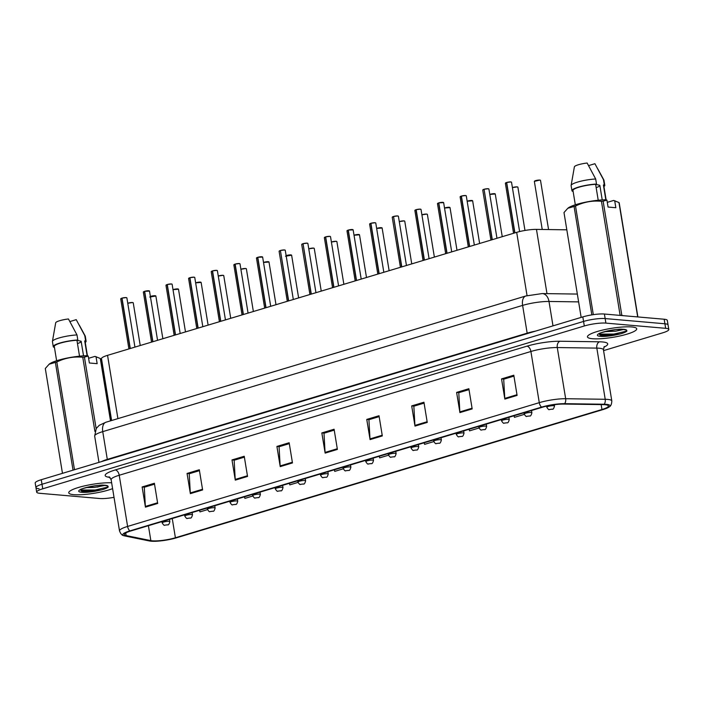 <?xml version="1.0" encoding="UTF-8"?>
<svg xmlns="http://www.w3.org/2000/svg" width="704" height="704" viewBox="0 0 704 704"><rect width="100%" height="100%" fill="white"/><g stroke="black" fill="none" stroke-linecap="round" stroke-linejoin="round"><path stroke-width="1.06" d="M111.61 420.517L101.49 358.679A15.602 2.842 -9.3 0 1 107.545 355.344L516.683 232.346A15.602 2.842 -9.3 0 1 536.466 229.39L566.817 229.821M631.69 326.946A24.966 4.55 170.7 0 0 603.856 329.798A24.966 4.55 170.7 0 0 587.453 336.873A24.966 4.55 170.7 0 0 592.486 338.73A24.966 4.55 170.7 0 0 620.321 335.878A24.966 4.55 170.7 0 0 636.724 328.803A24.966 4.55 170.7 0 0 631.69 326.946A24.966 4.55 170.7 0 0 603.856 329.798A24.966 4.55 170.7 0 0 587.453 336.873A24.966 4.55 170.7 0 0 592.486 338.73A24.966 4.55 170.7 0 0 620.321 335.878A24.966 4.55 170.7 0 0 636.724 328.803A24.966 4.55 170.7 0 0 631.69 326.946M111.646 482.794A24.966 4.55 170.7 0 0 84.172 485.962A24.966 4.55 170.7 0 0 68.763 492.818A24.966 4.55 170.7 0 0 73.797 494.674A24.966 4.55 170.7 0 0 112.596 488.629A24.966 4.55 170.7 0 1 73.797 494.674A24.966 4.55 170.7 0 1 68.763 492.818A24.966 4.55 170.7 0 1 84.172 485.962A24.966 4.55 170.7 0 1 111.646 482.794M605.062 404.721A16.641 3.036 -9.3 0 1 608.423 405.962A16.641 3.036 -9.3 0 1 601.955 409.517L175.402 537.759A16.641 3.036 -9.3 0 1 150.85 540.61L126.157 535.577A16.641 3.036 -9.3 0 1 124.335 534.547A16.641 3.036 -9.3 0 1 130.794 530.983L542.485 407.211A16.641 3.036 -9.3 0 1 563.587 404.061L603.134 404.624A16.641 3.036 -9.3 0 1 605.062 404.721M606.329 404.334A18.26 3.326 170.7 0 0 604.217 404.237L564.67 403.674A18.26 3.326 170.7 0 0 541.517 407.132L129.835 530.904A18.26 3.326 170.7 0 0 123.807 535.682A18.26 3.326 170.7 0 0 124.74 535.938L149.433 540.971A18.26 3.326 170.7 0 0 176.37 537.838L602.923 409.596A18.26 3.326 170.7 0 0 609.277 406.868A18.26 3.326 170.7 0 0 606.329 404.334M603.574 350.61L662.737 332.816A15.602 2.842 170.7 0 0 668.8 329.481L668.052 324.94A15.602 2.842 170.7 0 0 664.91 323.778L605.15 318.569A15.602 2.842 170.7 0 0 583.563 321.438L42.002 484.255A15.602 2.842 170.7 0 0 35.948 487.59A15.602 2.842 170.7 0 0 39.09 488.752M668.8 329.481A15.602 2.842 170.7 0 0 665.658 328.319L605.898 323.11A15.602 2.842 170.7 0 0 584.311 325.978L42.75 488.796A15.602 2.842 170.7 0 0 36.687 492.131A15.602 2.842 170.7 0 0 39.829 493.302L99.59 498.502A15.602 2.842 170.7 0 0 114.022 497.332M235.286 480.128L231.986 459.941L244.235 456.254L247.544 476.441L235.286 480.128A4.162 2.385 73.3 0 1 235.215 479.424L247.43 475.754M190.362 493.636L187.062 473.449L199.311 469.762L202.62 489.949L190.362 493.636A4.162 2.385 73.3 0 1 190.291 492.932L202.506 489.262M145.438 507.135L142.129 486.957L154.387 483.27L157.687 503.457L145.438 507.135A4.162 2.385 73.3 0 1 145.358 506.44L157.582 502.77M370.066 439.604L366.758 419.417L379.016 415.738L382.316 435.926L370.066 439.604A4.162 2.385 73.3 0 1 369.987 438.909L382.21 435.23M414.99 426.096L411.69 405.909L423.94 402.23L427.249 422.418L414.99 426.096A4.162 2.385 73.3 0 1 414.92 425.401L427.134 421.731M459.914 412.588L456.614 392.401L468.864 388.722L472.173 408.91L459.914 412.588A4.162 2.385 73.3 0 1 459.844 411.893L472.058 408.223M504.847 399.089L501.538 378.902L513.788 375.214L517.097 395.402L504.847 399.089A4.162 2.385 73.3 0 1 504.768 398.385L516.982 394.715M280.218 466.62L276.91 446.433L289.159 442.746L292.468 462.933L280.218 466.62A4.162 2.385 73.3 0 1 280.139 465.925L292.354 462.246M325.142 453.112L321.834 432.925L334.092 429.238L337.392 449.425L325.142 453.112A4.162 2.385 73.3 0 1 325.063 452.417L337.278 448.738M289.397 483.305L289.819 484.88L298.003 482.416M244.464 496.813L244.895 498.388L252.754 496.021M199.54 510.321L199.962 511.896L207.495 509.626M424.169 442.781L424.591 444.356L433.761 441.602M469.093 429.282L469.524 430.848L479.01 427.997M514.026 415.774L514.448 417.34L524.269 414.392M334.321 469.797L334.743 471.372L343.253 468.811M379.245 456.289L379.667 457.864L388.511 455.206M321.834 432.925L324.262 433.136M334.233 430.135L323.998 433.215L325.063 452.417M276.91 446.433L279.33 446.644M289.309 443.643L279.074 446.723L280.139 465.925M501.538 378.902L503.958 379.113M513.938 376.112L503.703 379.192L504.768 398.385M456.614 392.401L459.034 392.612M469.014 389.62L458.779 392.691L459.844 411.893M411.69 405.909L414.11 406.12M424.09 403.128L413.846 406.199L414.92 425.401M366.758 419.417L369.186 419.628M379.157 416.627L368.922 419.707L369.987 438.909M142.129 486.957L144.558 487.168M154.528 484.167L144.294 487.238L145.358 506.44M187.062 473.449L189.482 473.66M199.461 470.659L189.218 473.739L190.291 492.932M231.986 459.941L234.406 460.152M244.385 457.151L234.15 460.231L235.215 479.424M604.41 314.028A15.602 2.842 170.7 0 0 582.824 316.897L41.263 479.714A15.602 2.842 170.7 0 0 35.2 483.05L35.948 487.59A15.602 2.842 170.7 0 1 42.002 484.255L583.563 321.438A15.602 2.842 170.7 0 1 605.15 318.569L664.91 323.778A15.602 2.842 170.7 0 1 668.052 324.94L667.313 320.399A15.602 2.842 170.7 0 0 664.171 319.238L604.41 314.028L605.898 323.11M511.386 182.107A3.018 0.546 -9.3 0 0 510.849 181.94L511.526 182.239A3.124 0.572 170.7 0 0 510.893 182.01A3.124 0.572 170.7 0 0 506.686 182.556L506.73 182.459A3.018 0.546 -9.3 0 1 510.796 181.931M506.475 182.618A3.124 0.572 170.7 0 0 505.366 183.251L506.51 182.521L514.712 232.936M506.686 182.556L514.923 232.874M546.63 406.129L546.814 407.246A3.898 0.713 -9.3 0 1 549.375 406.138A3.898 0.713 -9.3 0 1 553.722 405.689A3.898 0.713 -9.3 0 1 554.514 405.979C553.828 408.566 553.08 409.622 552.262 409.147A2.605 1.575 -107.4 0 1 551.892 409.191L550.053 409.446L551.892 409.191M523.978 412.782L524.181 414.049A3.898 0.713 -9.3 0 1 526.75 412.94A3.898 0.713 -9.3 0 1 531.098 412.491A3.898 0.713 -9.3 0 1 531.881 412.782C531.203 415.369 530.455 416.425 529.637 415.95A2.605 1.575 -107.4 0 1 529.267 415.994L527.428 416.249L529.267 415.994M501.354 419.584L501.556 420.851A3.898 0.713 -9.3 0 1 504.126 419.742A3.898 0.713 -9.3 0 1 508.473 419.294A3.898 0.713 -9.3 0 1 509.256 419.584C508.578 422.171 507.822 423.227 507.012 422.752A2.605 1.575 -107.4 0 1 506.642 422.796L504.803 423.051L506.642 422.796M478.729 426.386L478.931 427.654A3.898 0.713 -9.3 0 1 481.492 426.545A3.898 0.713 -9.3 0 1 485.848 426.096A3.898 0.713 -9.3 0 1 486.631 426.386C485.945 428.974 485.197 430.03 484.387 429.554A2.605 1.575 -107.4 0 1 484.018 429.598L482.178 429.854L484.018 429.598M488.198 188.734L488.902 189.042A3.124 0.572 170.7 0 0 488.268 188.813A3.124 0.572 170.7 0 0 484.062 189.358L484.106 189.262A3.018 0.546 -9.3 0 1 488.171 188.734L484.088 189.262M484.062 189.332L492.087 239.738M484.062 189.358L492.298 239.677M461.252 196.126L461.217 196.222A3.124 0.572 170.7 0 0 460.117 196.856L461.472 196.064A3.018 0.546 -9.3 0 1 465.546 195.536L461.463 196.064M461.217 196.222L469.462 246.541M465.573 195.536L466.277 195.844A3.124 0.572 170.7 0 0 465.643 195.615A3.124 0.572 170.7 0 0 461.437 196.161L469.674 246.479M438.838 202.866L443.643 202.646A3.124 0.572 170.7 0 0 443.018 202.418A3.124 0.572 170.7 0 0 438.812 202.963L438.847 202.866A3.018 0.546 -9.3 0 1 442.922 202.338M437.58 203.491A3.018 0.546 -9.3 0 1 438.618 202.937L446.838 253.343M438.812 202.963L447.049 253.282M438.592 203.025A3.124 0.572 170.7 0 0 437.483 203.658L438.803 202.937M623.665 329.454L615.718 331.188L604.877 331.654M599.5 333.661L600.512 335.315L601.559 335.579C605.44 336.169 610.553 335.87 616.898 334.673L620.347 333.898C623.832 332.913 626.014 331.962 626.921 331.056L626.032 330.018L623.005 329.402C619.247 327.87 595.452 333.775 599.43 333.714L599.579 333.546M618.966 202.541A28.09 5.122 170.7 0 1 619.203 202.84L637.868 316.853A28.09 5.122 170.7 0 0 637.639 316.554L618.966 202.541L613.659 200.438A24.446 4.453 170.7 0 1 613.879 200.508L615.34 201.01L614.706 200.807L615.842 207.724L608.062 207.046L606.927 200.13L603.126 201.159L621.799 315.172L622.741 315.621M636.821 316.853L637.639 316.554M606.118 199.848L603.768 185.478A15.602 2.842 170.7 0 0 603.398 184.985L605.818 199.76M603.935 186.516A16.641 3.036 170.7 0 0 604.798 185.31A16.641 3.036 170.7 0 0 604.287 184.721L603.398 184.985M604.798 185.31L603.97 180.259A16.641 3.036 170.7 0 0 603.9 180.074A16.641 3.036 170.7 0 0 603.469 179.67L604.287 184.721M588.606 165.607L594.915 163.706L603.469 179.67M602.228 199.91L599.834 185.31L595.628 184.351M596.156 187.625A11.757 2.138 170.7 0 0 599.861 185.46M607.297 202.347L613.659 200.438M621.799 315.172A28.09 5.122 170.7 0 0 620.118 315.313L601.445 201.3C592.442 200.42 583.801 201.995 575.52 206.017L593.314 314.653M591.835 314.882L574.077 206.457L567.802 208.287L563.992 212.555L581.161 317.398M575.52 206.017A28.09 5.122 170.7 0 0 574.077 206.457M603.126 201.159A28.09 5.122 170.7 0 0 601.445 201.3M606.927 200.13L605.88 199.76A24.446 4.453 170.7 0 0 568.181 207.988L567.802 208.287M598.224 200.244L595.619 184.307A15.602 2.842 170.7 0 0 572.968 190.52L575.309 204.802M595.619 184.307L596.508 184.043A16.641 3.036 170.7 0 0 579.902 186.701A16.641 3.036 170.7 0 0 571.947 190.687A16.641 3.036 170.7 0 0 572.449 191.277L573.065 191.092M596.508 184.043L595.681 178.992A16.641 3.036 170.7 0 0 571.12 185.442A16.641 3.036 170.7 0 0 571.12 185.645L571.947 190.687M595.681 178.992L587.136 163.029A10.402 1.892 170.7 0 0 574.385 166.848A10.402 1.892 170.7 0 0 574.385 166.866L571.12 185.442M626.921 331.056L613.809 334.083L599.333 334.066M620.347 333.898L613.941 334.884L599.72 334.919M104.975 485.39L94.345 487.441L86.187 487.599M80.81 489.606L81.822 491.26L82.87 491.524C86.75 492.114 91.863 491.814 98.208 490.618L101.658 489.843C105.142 488.858 107.334 487.907 108.231 487.001L107.351 485.954L104.315 485.346C100.558 483.806 76.762 489.72 80.749 489.658L80.89 489.491M96.149 428.639L84.436 357.104L88.238 356.066L89.373 362.991L97.152 363.669L96.026 356.743L96.65 356.954L95.19 356.453A24.446 4.453 170.7 0 0 94.97 356.382L100.285 358.486A28.09 5.122 170.7 0 1 100.514 358.785L110.669 420.807M87.428 355.784L85.078 341.422A15.602 2.842 170.7 0 0 84.709 340.93L87.129 355.705M85.246 342.461A16.641 3.036 170.7 0 0 86.108 341.255A16.641 3.036 170.7 0 0 85.606 340.666L84.709 340.93M86.108 341.255L85.281 336.204A16.641 3.036 170.7 0 0 85.219 336.019A16.641 3.036 170.7 0 0 84.779 335.614L85.606 340.666M69.916 321.552L76.226 319.651L84.779 335.614M83.538 355.854L81.145 341.255L76.938 340.296M77.475 343.561A11.757 2.138 170.7 0 0 81.171 341.405M88.607 358.292L94.97 356.382M73.031 470.166L55.387 362.393L49.113 364.232L45.302 368.5L62.471 473.343M94.917 431.473L82.764 357.236C73.753 356.365 65.111 357.94 56.83 361.962L74.483 469.726M56.83 361.962A28.09 5.122 170.7 0 0 55.387 362.393M84.436 357.104A28.09 5.122 170.7 0 0 82.764 357.236M110.493 420.851L100.285 358.486M88.238 356.066L87.19 355.705A24.446 4.453 170.7 0 0 49.5 363.933L49.113 364.223M79.534 356.18L76.93 340.252A15.602 2.842 170.7 0 0 54.287 346.465L56.619 360.738M76.93 340.252L77.818 339.988A16.641 3.036 170.7 0 0 61.213 342.646A16.641 3.036 170.7 0 0 53.258 346.632A16.641 3.036 170.7 0 0 53.759 347.222L54.375 347.037M77.818 339.988L76.991 334.937A16.641 3.036 170.7 0 0 52.43 341.387A16.641 3.036 170.7 0 0 52.43 341.581L53.258 346.632M76.991 334.937L68.446 318.974A10.402 1.892 170.7 0 0 55.695 322.793A10.402 1.892 170.7 0 0 55.695 322.81M108.231 487.001L95.119 490.028L80.643 490.01M101.658 489.843L95.251 490.829L81.039 490.864M456.095 433.189L456.306 434.456A3.898 0.713 -9.3 0 1 458.867 433.347A3.898 0.713 -9.3 0 1 463.214 432.898A3.898 0.713 -9.3 0 1 464.006 433.189C463.32 435.776 462.572 436.832 461.754 436.357A2.605 1.575 -107.4 0 1 461.393 436.401L459.545 436.656L461.393 436.401M433.47 439.991L433.682 441.258A3.898 0.713 -9.3 0 1 436.242 440.15A3.898 0.713 -9.3 0 1 440.59 439.701A3.898 0.713 -9.3 0 1 441.382 439.991C440.695 442.578 439.947 443.634 439.129 443.159A2.605 1.575 -107.4 0 1 438.768 443.203L436.92 443.458L438.768 443.203M410.846 446.794L411.057 448.061A3.898 0.713 -9.3 0 1 413.618 446.952A3.898 0.713 -9.3 0 1 417.965 446.503A3.898 0.713 -9.3 0 1 418.757 446.794C418.07 449.381 417.322 450.437 416.504 449.962A2.605 1.575 -107.4 0 1 416.134 450.006L414.295 450.261L416.134 450.006M416.002 209.73L415.967 209.827A3.124 0.572 170.7 0 0 414.858 210.461L416.222 209.669A3.018 0.546 -9.3 0 1 420.297 209.141M415.967 209.827L424.204 260.146M420.878 209.317A3.018 0.546 -9.3 0 0 420.341 209.15L421.018 209.449A3.124 0.572 170.7 0 0 420.394 209.22A3.124 0.572 170.7 0 0 416.178 209.766L424.424 260.084M397.69 215.943L398.394 216.251A3.124 0.572 170.7 0 0 397.769 216.022A3.124 0.572 170.7 0 0 393.554 216.568L393.598 216.471A3.018 0.546 -9.3 0 1 397.663 215.943L393.589 216.471M393.554 216.542L401.579 266.948M393.554 216.568L401.799 266.886M375.065 222.746L375.769 223.054A3.124 0.572 170.7 0 0 375.135 222.825A3.124 0.572 170.7 0 0 370.929 223.37L370.973 223.274A3.018 0.546 -9.3 0 1 375.038 222.746L370.955 223.274M369.697 223.898A3.018 0.546 -9.3 0 1 370.735 223.344L378.954 273.75M370.929 223.37L379.166 273.689M370.718 223.432A3.124 0.572 170.7 0 0 369.609 224.066L370.929 223.344M388.221 453.596L388.423 454.863A3.898 0.713 -9.3 0 1 390.993 453.754A3.898 0.713 -9.3 0 1 395.34 453.306A3.898 0.713 -9.3 0 1 396.123 453.596C395.446 456.183 394.698 457.239 393.879 456.764A2.605 1.575 -107.4 0 1 393.51 456.808L391.67 457.063L393.51 456.808M365.596 460.398L365.798 461.666A3.898 0.713 -9.3 0 1 368.368 460.557A3.898 0.713 -9.3 0 1 372.715 460.108A3.898 0.713 -9.3 0 1 373.498 460.407C372.821 462.986 372.064 464.042 371.254 463.566A2.605 1.575 -107.4 0 1 370.885 463.61L369.046 463.866L370.885 463.61M342.971 467.201L343.174 468.468A3.898 0.713 -9.3 0 1 345.734 467.359A3.898 0.713 -9.3 0 1 350.09 466.919A3.898 0.713 -9.3 0 1 350.874 467.21C350.187 469.788 349.439 470.844 348.63 470.369A2.605 1.575 -107.4 0 1 348.26 470.413L346.421 470.668L348.26 470.413M320.338 474.003L320.549 475.27A3.898 0.713 -9.3 0 1 323.11 474.162A3.898 0.713 -9.3 0 1 327.466 473.722A3.898 0.713 -9.3 0 1 328.249 474.012C327.562 476.59 326.814 477.646 325.996 477.171A2.605 1.575 -107.4 0 1 325.635 477.215L323.787 477.47L325.635 477.215M297.713 480.806L297.924 482.073A3.898 0.713 -9.3 0 1 300.485 480.964A3.898 0.713 -9.3 0 1 304.832 480.524A3.898 0.713 -9.3 0 1 305.624 480.814C304.938 483.393 304.19 484.449 303.371 483.974A2.605 1.575 -107.4 0 1 303.01 484.018L301.162 484.273L303.01 484.018M348.128 230.138L348.093 230.234A3.124 0.572 170.7 0 0 346.984 230.868L348.348 230.076A3.018 0.546 -9.3 0 1 352.414 229.548M348.093 230.234L356.33 280.553M348.33 230.076L353.144 229.865A3.124 0.572 170.7 0 0 352.51 229.627A3.124 0.572 170.7 0 0 348.304 230.173L356.541 280.491M330.37 236.526A3.018 0.546 -9.3 0 0 329.842 236.359L330.519 236.667A3.124 0.572 170.7 0 0 329.886 236.43A3.124 0.572 170.7 0 0 325.679 236.975L325.723 236.878A3.018 0.546 -9.3 0 1 329.789 236.35M325.459 237.037A3.124 0.572 170.7 0 0 324.359 237.67L325.494 236.94L333.705 287.355M325.679 236.975L333.916 287.294M307.745 243.329A3.018 0.546 -9.3 0 0 307.217 243.162L307.886 243.47A3.124 0.572 170.7 0 0 307.261 243.232A3.124 0.572 170.7 0 0 303.054 243.778L303.09 243.681A3.018 0.546 -9.3 0 1 307.164 243.153M303.046 243.751L311.08 294.158M303.054 243.778L311.291 294.096M284.557 249.955L285.261 250.272A3.124 0.572 170.7 0 0 284.636 250.034A3.124 0.572 170.7 0 0 280.421 250.58L280.465 250.483A3.018 0.546 -9.3 0 1 284.539 249.955L280.456 250.483M280.421 250.554L288.446 300.96M280.421 250.58L288.666 300.898M257.831 257.286L262.636 257.074A3.124 0.572 170.7 0 0 262.011 256.837A3.124 0.572 170.7 0 0 257.796 257.382L257.84 257.286A3.018 0.546 -9.3 0 1 261.906 256.758M256.564 257.91A3.018 0.546 -9.3 0 1 257.602 257.356L265.822 307.762M257.796 257.382L266.042 307.701M257.585 257.444A3.124 0.572 170.7 0 0 256.476 258.078L257.796 257.356M275.088 487.608L275.299 488.875A3.898 0.713 -9.3 0 1 277.86 487.766A3.898 0.713 -9.3 0 1 282.207 487.326A3.898 0.713 -9.3 0 1 282.999 487.617C282.313 490.195 281.565 491.251 280.746 490.776A2.605 1.575 -107.4 0 1 280.377 490.82L278.538 491.075L280.377 490.82M252.463 494.41L252.666 495.678A3.898 0.713 -9.3 0 1 255.235 494.569A3.898 0.713 -9.3 0 1 259.582 494.129A3.898 0.713 -9.3 0 1 260.366 494.419C259.688 496.998 258.94 498.054 258.122 497.578A2.605 1.575 -107.4 0 1 257.752 497.622L255.913 497.878L257.752 497.622M229.838 501.213L230.041 502.48A3.898 0.713 -9.3 0 1 232.61 501.371A3.898 0.713 -9.3 0 1 236.958 500.931A3.898 0.713 -9.3 0 1 237.741 501.222C237.063 503.8 236.306 504.856 235.497 504.381A2.605 1.575 -107.4 0 1 235.127 504.425L233.288 504.68L235.127 504.425M207.214 508.015L207.416 509.282A3.898 0.713 -9.3 0 1 209.977 508.174A3.898 0.713 -9.3 0 1 214.333 507.734A3.898 0.713 -9.3 0 1 215.116 508.024C214.43 510.602 213.682 511.658 212.872 511.183A2.605 1.575 -107.4 0 1 212.502 511.227L210.663 511.482L212.502 511.227M184.58 514.818L184.791 516.085A3.898 0.713 -9.3 0 1 187.352 514.976A3.898 0.713 -9.3 0 1 191.708 514.536A3.898 0.713 -9.3 0 1 192.491 514.826C191.805 517.405 191.057 518.461 190.238 517.986A2.605 1.575 -107.4 0 1 189.878 518.03L188.03 518.285L189.878 518.03M161.955 521.62L162.166 522.887A3.898 0.713 -9.3 0 1 164.727 521.778A3.898 0.713 -9.3 0 1 169.074 521.338A3.898 0.713 -9.3 0 1 169.866 521.629C169.18 524.207 168.432 525.263 167.614 524.788A2.605 1.575 -107.4 0 1 167.253 524.832L165.405 525.087L167.253 524.832M234.995 264.15L234.96 264.246A3.124 0.572 170.7 0 0 233.851 264.88L235.215 264.088A3.018 0.546 -9.3 0 1 239.281 263.56M234.96 264.246L243.197 314.565M239.87 263.736A3.018 0.546 -9.3 0 0 239.334 263.569L240.011 263.877A3.124 0.572 170.7 0 0 239.378 263.639A3.124 0.572 170.7 0 0 235.171 264.185L243.408 314.503M217.246 270.538A3.018 0.546 -9.3 0 0 216.709 270.371L217.386 270.679A3.124 0.572 170.7 0 0 216.753 270.442A3.124 0.572 170.7 0 0 212.546 270.987L212.59 270.89A3.018 0.546 -9.3 0 1 216.656 270.362M212.335 271.049A3.124 0.572 170.7 0 0 211.226 271.682L212.37 270.952L220.572 321.367M212.546 270.987L220.783 321.306M188.69 278.318A3.018 0.546 -9.3 0 1 189.728 277.763L189.966 277.693A3.018 0.546 -9.3 0 1 194.031 277.174L189.948 277.693M189.702 277.851A3.124 0.572 170.7 0 0 188.602 278.485L189.737 277.754L197.947 328.17M194.058 277.165L194.762 277.482A3.124 0.572 170.7 0 0 194.128 277.244A3.124 0.572 170.7 0 0 189.922 277.79L198.158 328.108M171.433 283.967L172.128 284.284A3.124 0.572 170.7 0 0 171.503 284.046A3.124 0.572 170.7 0 0 167.297 284.592L167.332 284.495A3.018 0.546 -9.3 0 1 171.406 283.976L167.323 284.495M166.065 285.12A3.018 0.546 -9.3 0 1 167.103 284.566L175.322 334.972M167.297 284.592L175.534 334.91M167.077 284.654A3.124 0.572 170.7 0 0 165.968 285.287L167.288 284.566M144.698 291.298L149.503 291.086A3.124 0.572 170.7 0 0 148.878 290.849A3.124 0.572 170.7 0 0 144.663 291.394L144.707 291.298A3.018 0.546 -9.3 0 1 148.782 290.778M143.44 291.922A3.018 0.546 -9.3 0 1 144.478 291.368L152.689 341.774M144.663 291.394L152.909 341.713M144.452 291.456A3.124 0.572 170.7 0 0 143.343 292.09L144.663 291.368M121.862 298.162L121.827 298.258A3.124 0.572 170.7 0 0 120.718 298.892L122.082 298.1A3.018 0.546 -9.3 0 1 126.148 297.581M121.827 298.258L130.064 348.577M126.738 297.748A3.018 0.546 -9.3 0 0 126.201 297.581L126.878 297.889A3.124 0.572 170.7 0 0 126.254 297.651A3.124 0.572 170.7 0 0 122.038 298.197L130.284 348.515M546.982 293.638L536.466 229.39M527.05 295.636L516.683 232.346M117.911 418.625L107.545 355.344M601.955 409.517L601.146 404.598M129.835 530.904A5.201 2.974 -106.7 0 1 127.6 526.434L539.282 402.662A20.803 3.793 -9.3 0 1 565.664 398.719L605.211 399.282A20.803 3.793 -9.3 0 1 607.622 399.397A20.803 3.793 -9.3 0 1 611.811 400.946L603.434 349.774A20.803 3.793 170.7 0 0 599.245 348.225A20.803 3.793 170.7 0 0 596.834 348.11L557.278 347.547A20.803 3.793 170.7 0 0 530.904 351.481L119.222 475.253A20.803 3.793 170.7 0 0 111.135 479.706L109.252 476.89M604.217 404.237A5.201 3.582 90.8 0 0 605.211 399.282L596.834 348.11A5.201 3.582 -89.2 0 1 599.482 341.81A26.004 4.743 -9.3 0 1 603.821 347.204M110.079 477.523L108.029 477.11A26.004 4.743 -9.3 0 1 115.28 469.938L526.962 346.166A5.201 2.974 73.3 0 1 530.904 351.481L539.282 402.662A5.201 2.974 73.3 0 0 541.517 407.132M123.807 535.682C122.082 535.462 120.648 533.861 119.513 530.878A20.803 3.793 -9.3 0 1 127.6 526.434L119.222 475.253A5.201 2.974 73.3 0 0 115.28 469.938M526.962 346.166A26.004 4.743 -9.3 0 1 559.935 341.238A5.201 3.582 -89.2 0 0 557.278 347.547L565.664 398.719A5.201 3.582 90.8 0 1 564.67 403.674M559.935 341.238L599.482 341.81M665.658 328.319L664.171 319.238M584.311 325.978L582.824 316.897M42.75 488.796L41.263 479.714M109.446 476.986A5.201 4.611 -78.5 0 0 108.029 477.11M126.157 535.577L125.734 532.99M150.85 540.61L148.403 525.694M175.402 537.759L172.251 518.522M578.618 301.884L548.997 301.462L552.992 325.864M525.844 295.979A10.402 5.958 73.3 0 0 522.614 305.395L102.749 431.631A20.803 3.793 170.7 0 0 94.67 436.075L96.298 428.41L99.264 425.286L105.978 422.215L525.844 295.979L542.177 293.568A10.402 7.154 90.8 0 1 548.997 301.462A20.803 3.793 170.7 0 0 522.614 305.395L527.164 333.159A20.803 3.793 -9.3 0 1 535.454 331.135M105.978 422.215A10.402 5.958 73.3 0 0 102.749 431.631L107.298 459.386L527.164 333.159A2.605 1.487 -106.7 0 1 527.217 333.617M101.455 461.622A20.803 3.793 -9.3 0 1 107.298 459.386A2.605 1.487 -106.7 0 1 107.342 459.844M539.818 180.074L540.514 180.382A3.124 0.572 170.7 0 0 539.889 180.154A3.124 0.572 170.7 0 0 536.404 180.506A3.124 0.572 170.7 0 0 534.354 181.394L539.818 180.074A3.018 0.546 -9.3 0 1 540.373 180.25M534.45 181.218A3.018 0.546 -9.3 0 1 536.562 180.391A3.018 0.546 -9.3 0 1 539.792 180.074M505.454 183.084A3.018 0.546 -9.3 0 1 506.493 182.53M517.185 186.877L512.406 187.625A3.018 0.546 -9.3 0 1 517.158 186.877L517.889 187.185A3.124 0.572 170.7 0 0 517.264 186.956A3.124 0.572 170.7 0 0 512.415 187.704M517.211 186.877A3.018 0.546 -9.3 0 1 517.748 187.053M494.534 193.679A3.018 0.546 -9.3 0 0 489.782 194.436L495.264 193.987A3.124 0.572 170.7 0 0 494.63 193.758A3.124 0.572 170.7 0 0 489.79 194.506M494.586 193.679A3.018 0.546 -9.3 0 1 495.123 193.855M467.157 201.23L472.639 200.79A3.124 0.572 170.7 0 0 472.006 200.561A3.124 0.572 170.7 0 0 467.166 201.309M467.157 201.238A3.018 0.546 -9.3 0 1 471.909 200.482M471.962 200.482A3.018 0.546 -9.3 0 1 472.498 200.658M449.284 207.284A3.018 0.546 -9.3 0 0 444.532 208.041L450.014 207.592A3.124 0.572 170.7 0 0 449.381 207.363A3.124 0.572 170.7 0 0 444.541 208.111M449.337 207.284A3.018 0.546 -9.3 0 1 449.874 207.46M488.224 188.742A3.018 0.546 -9.3 0 1 488.761 188.91M483.85 189.42A3.124 0.572 170.7 0 0 482.742 190.054L490.934 240.082M482.83 189.886A3.018 0.546 -9.3 0 1 483.868 189.332L482.742 190.054M465.599 195.545A3.018 0.546 -9.3 0 1 466.127 195.712M460.205 196.689A3.018 0.546 -9.3 0 1 461.243 196.134M442.974 202.347A3.018 0.546 -9.3 0 1 443.502 202.514M615.718 331.188A11.757 2.138 170.7 0 0 621.579 329.34M626.762 330.396A14.881 2.71 170.7 0 0 623.77 329.322A14.881 2.71 170.7 0 0 603.187 332.059A14.881 2.71 170.7 0 0 600.406 336.354A14.881 2.71 170.7 0 0 616.898 334.673M97.038 487.124A11.757 2.138 170.7 0 0 102.89 485.276M108.073 486.341A14.881 2.71 170.7 0 0 105.081 485.267A14.881 2.71 170.7 0 0 84.498 488.004A14.881 2.71 170.7 0 0 81.717 492.29A14.881 2.71 170.7 0 0 98.208 490.618M426.686 214.086L421.898 214.834A3.018 0.546 -9.3 0 1 426.659 214.086L427.381 214.394A3.124 0.572 170.7 0 0 426.756 214.166A3.124 0.572 170.7 0 0 421.916 214.914M426.712 214.095A3.018 0.546 -9.3 0 1 427.24 214.262M404.061 220.889L399.274 221.637A3.018 0.546 -9.3 0 1 404.034 220.889L404.756 221.197A3.124 0.572 170.7 0 0 404.131 220.968A3.124 0.572 170.7 0 0 399.291 221.716M404.078 220.898A3.018 0.546 -9.3 0 1 404.615 221.065M381.41 227.691A3.018 0.546 -9.3 0 0 376.649 228.448L382.131 227.999A3.124 0.572 170.7 0 0 381.506 227.77A3.124 0.572 170.7 0 0 376.658 228.518M381.454 227.7A3.018 0.546 -9.3 0 1 381.99 227.867M414.955 210.294A3.018 0.546 -9.3 0 1 415.994 209.739M397.716 215.952A3.018 0.546 -9.3 0 1 398.253 216.119M393.342 216.63A3.124 0.572 170.7 0 0 392.234 217.263L400.426 267.291M392.322 217.096A3.018 0.546 -9.3 0 1 393.36 216.542L392.234 217.263M375.091 222.754A3.018 0.546 -9.3 0 1 375.628 222.922M354.024 235.242L359.506 234.802A3.124 0.572 170.7 0 0 358.882 234.573A3.124 0.572 170.7 0 0 354.033 235.321M354.024 235.25A3.018 0.546 -9.3 0 1 358.776 234.494M358.829 234.502A3.018 0.546 -9.3 0 1 359.366 234.67M336.178 241.296L331.399 242.044A3.018 0.546 -9.3 0 1 336.151 241.296L336.882 241.604A3.124 0.572 170.7 0 0 336.248 241.375A3.124 0.572 170.7 0 0 331.408 242.123M336.204 241.305A3.018 0.546 -9.3 0 1 336.741 241.472M313.553 248.098L308.774 248.855A3.018 0.546 -9.3 0 1 313.526 248.098L314.257 248.406A3.124 0.572 170.7 0 0 313.623 248.178A3.124 0.572 170.7 0 0 308.783 248.926M313.579 248.107A3.018 0.546 -9.3 0 1 314.116 248.274M285.472 256.221L291.623 255.209A3.124 0.572 170.7 0 0 290.998 254.98A3.124 0.572 170.7 0 0 286.158 255.728M286.141 255.658A3.018 0.546 -9.3 0 1 290.902 254.901M290.954 254.91A3.018 0.546 -9.3 0 1 291.482 255.077M268.277 261.703A3.018 0.546 -9.3 0 0 263.516 262.46L268.998 262.011A3.124 0.572 170.7 0 0 268.374 261.782A3.124 0.572 170.7 0 0 263.534 262.53M268.321 261.712A3.018 0.546 -9.3 0 1 268.858 261.879M352.466 229.557A3.018 0.546 -9.3 0 1 353.003 229.724M347.072 230.701A3.018 0.546 -9.3 0 1 348.11 230.146M324.447 237.503A3.018 0.546 -9.3 0 1 325.486 236.949M302.834 243.839A3.124 0.572 170.7 0 0 301.726 244.473L309.918 294.501M301.822 244.306A3.018 0.546 -9.3 0 1 302.861 243.751L301.726 244.473M284.583 249.964A3.018 0.546 -9.3 0 1 285.12 250.131M280.21 250.642A3.124 0.572 170.7 0 0 279.101 251.275L287.294 301.303M279.198 251.108A3.018 0.546 -9.3 0 1 280.236 250.554L279.101 251.275M261.958 256.766A3.018 0.546 -9.3 0 1 262.495 256.934M245.67 268.506L240.891 269.262A3.018 0.546 -9.3 0 1 245.652 268.506L246.374 268.814A3.124 0.572 170.7 0 0 245.749 268.585A3.124 0.572 170.7 0 0 240.9 269.333M245.696 268.514A3.018 0.546 -9.3 0 1 246.233 268.682M223.045 275.308L218.266 276.065A3.018 0.546 -9.3 0 1 223.018 275.308L223.749 275.616A3.124 0.572 170.7 0 0 223.124 275.387A3.124 0.572 170.7 0 0 218.275 276.135M223.071 275.317A3.018 0.546 -9.3 0 1 223.608 275.484M200.394 282.11A3.018 0.546 -9.3 0 0 195.642 282.867L201.124 282.418A3.124 0.572 170.7 0 0 200.49 282.19A3.124 0.572 170.7 0 0 195.65 282.938M200.446 282.119A3.018 0.546 -9.3 0 1 200.983 282.286M177.769 288.913A3.018 0.546 -9.3 0 0 173.017 289.67L178.499 289.221A3.124 0.572 170.7 0 0 177.866 288.992A3.124 0.572 170.7 0 0 173.026 289.74M177.822 288.922A3.018 0.546 -9.3 0 1 178.358 289.089M149.714 297.035L155.874 296.023A3.124 0.572 170.7 0 0 155.241 295.794A3.124 0.572 170.7 0 0 150.401 296.542M150.392 296.472A3.018 0.546 -9.3 0 1 155.144 295.715M155.197 295.724A3.018 0.546 -9.3 0 1 155.725 295.891M132.546 302.518L127.758 303.274A3.018 0.546 -9.3 0 1 132.519 302.518L133.241 302.826A3.124 0.572 170.7 0 0 132.616 302.597A3.124 0.572 170.7 0 0 127.776 303.345M132.572 302.526A3.018 0.546 -9.3 0 1 133.1 302.694M233.939 264.713A3.018 0.546 -9.3 0 1 234.978 264.158M211.314 271.515A3.018 0.546 -9.3 0 1 212.353 270.961M194.084 277.174A3.018 0.546 -9.3 0 1 194.612 277.341M171.459 283.976A3.018 0.546 -9.3 0 1 171.987 284.143M148.826 290.778A3.018 0.546 -9.3 0 1 149.362 290.946M120.815 298.725A3.018 0.546 -9.3 0 1 121.845 298.17M609.277 406.868C610.843 406.111 611.688 404.14 611.811 400.946M36.687 492.131L35.948 487.59M119.513 530.878L111.135 479.706M604.322 346.5L603.434 349.774M94.67 436.075L98.974 462.361M542.177 293.568L577.342 294.07M534.354 181.394L542.23 229.469M540.514 180.382L548.566 229.557M510.822 181.931L506.713 182.459M511.526 182.239L519.596 231.554M505.366 183.251L513.559 233.279M517.889 187.185L524.973 230.446M546.814 407.246C548.152 409.358 549.023 410.115 549.41 409.508L552.112 409.191M554.303 404.738L554.514 405.979M495.264 193.987L502.251 236.685M524.181 414.049C525.527 416.161 526.398 416.918 526.786 416.31L529.487 415.994M531.511 410.511L531.881 412.782M472.639 200.79L479.626 243.487M501.556 420.851C502.902 422.972 503.765 423.72 504.161 423.113L506.862 422.796M508.886 417.314L509.256 419.584M450.014 207.592L457.002 250.29M478.931 427.654C480.278 429.774 481.14 430.522 481.536 429.915L484.238 429.598M486.262 424.116L486.631 426.386M488.902 189.042L496.962 238.269M466.277 195.844L474.338 245.071M460.117 196.856L468.31 246.884M443.643 202.646L451.704 251.874M437.483 203.658L445.676 253.686M597.951 169.154L603.9 180.074M79.27 325.09L85.219 336.019M55.695 322.793L52.43 341.387M427.381 214.394L434.377 257.092M456.306 434.456C457.644 436.577 458.515 437.325 458.911 436.718L461.613 436.401M463.637 430.918L464.006 433.189M404.756 221.197L411.752 263.894M433.682 441.258C435.019 443.379 435.89 444.127 436.286 443.52L438.979 443.203M441.003 437.721L441.382 439.991M382.131 227.999L389.127 270.697M411.057 448.061C412.394 450.182 413.266 450.93 413.653 450.322L416.354 450.006M418.378 444.523L418.757 446.794M420.314 209.141L416.214 209.669M421.018 209.449L429.079 258.676M414.858 210.461L423.051 260.489M398.394 216.251L406.454 265.478M375.769 223.054L383.83 272.29M369.609 224.066L377.802 274.094M359.506 234.802L366.494 277.499M388.423 454.863C389.77 456.984 390.641 457.732 391.028 457.125L393.73 456.808M395.754 451.326L396.123 453.596M336.882 241.604L343.869 284.302M365.798 461.666C367.145 463.786 368.007 464.534 368.403 463.927L371.105 463.61M373.129 458.128L373.498 460.407M314.257 248.406L321.244 291.104M343.174 468.468C344.52 470.589 345.382 471.337 345.778 470.73L348.48 470.413M350.504 464.93L350.874 467.21M291.623 255.209L298.619 297.906M320.549 475.27C321.886 477.391 322.758 478.139 323.154 477.532L325.855 477.215M327.879 471.733L328.249 474.012M268.998 262.011L275.994 304.709M297.924 482.073C299.262 484.194 300.133 484.95 300.529 484.334L303.222 484.018M305.246 478.535L305.624 480.814M353.144 229.865L361.205 279.092M346.984 230.868L355.177 280.896M329.815 236.35L325.706 236.878M330.519 236.667L338.58 285.894M324.359 237.67L332.552 287.698M307.19 243.153L303.081 243.681M307.886 243.47L315.946 292.697M285.261 250.272L293.322 299.499M262.636 257.074L270.697 306.302M256.476 258.078L264.669 308.106M246.374 268.814L253.37 311.511M275.299 488.875C276.637 490.996 277.508 491.753 277.895 491.137L280.597 490.82M282.621 485.338L282.999 487.617M223.749 275.616L230.736 318.314M252.666 495.678C254.012 497.798 254.883 498.555 255.27 497.939L257.972 497.622M259.996 492.14L260.366 494.419M201.124 282.418L208.111 325.116M230.041 502.48C231.387 504.601 232.25 505.358 232.646 504.75L235.347 504.425M237.371 498.942L237.741 501.222M178.499 289.221L185.486 331.918M207.416 509.282C208.762 511.403 209.625 512.16 210.021 511.553L212.722 511.227M214.746 505.745L215.116 508.024M155.874 296.023L162.862 338.721M184.791 516.085C186.129 518.206 187 518.962 187.396 518.355L190.098 518.03M192.122 512.547L192.491 514.826M133.241 302.826L140.237 345.523M162.166 522.887C163.504 525.008 164.375 525.765 164.771 525.158L167.464 524.832M169.488 519.35L169.866 521.629M239.307 263.56L235.198 264.088M240.011 263.877L248.072 313.104M233.851 264.88L242.044 314.917M216.682 270.362L212.573 270.89M217.386 270.679L225.447 319.906M211.226 271.682L219.419 321.719M194.762 277.482L202.822 326.709M188.602 278.485L196.794 328.522M172.128 284.284L180.189 333.511M165.968 285.287L174.161 335.324M149.503 291.086L157.564 340.314M143.343 292.09L151.536 342.126M126.174 297.572L122.074 298.1M126.878 297.889L134.939 347.116M120.718 298.892L128.911 348.929"/></g></svg>
